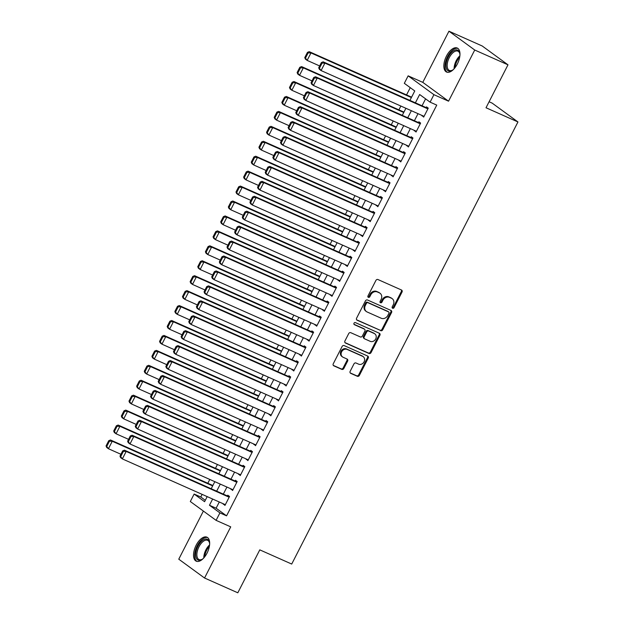 <?xml version="1.0" encoding="UTF-8"?>
<svg xmlns="http://www.w3.org/2000/svg" width="624" height="624" viewBox="0 0 624 624"><rect width="100%" height="100%" fill="white"/><g stroke="black" fill="none" stroke-linecap="round" stroke-linejoin="round"><path stroke-width="0.94" d="M392.621 308.24A1.154 0.998 126.1 0 0 394.056 307.624L402.028 292.048A1.654 1.42 126.1 0 0 401.474 289.996L377.965 279.544A1.654 1.42 126.1 0 0 375.913 280.433L367.942 296.01A1.154 0.998 126.1 0 0 369.767 296.821L370.796 294.809A5.296 4.547 126.1 0 1 377.38 291.977L379.337 292.843A5.296 4.547 126.1 0 1 380.063 293.264A5.296 4.547 126.1 0 1 381.116 299.395L380.086 301.408A1.154 0.998 126.1 0 0 381.911 302.219L382.941 300.206A5.296 4.547 126.1 0 1 389.524 297.375L391.482 298.241A5.296 4.547 126.1 0 1 392.207 298.662A5.296 4.547 126.1 0 1 393.26 304.793L392.231 306.813A1.154 0.998 126.1 0 0 392.621 308.24M392.184 307.804A1.154 0.998 126.1 0 0 393.362 307.109L401.333 291.533A1.654 1.42 126.1 0 0 401.294 289.918M367.887 297.008A1.154 0.998 126.1 0 0 369.073 296.314L370.102 294.302L370.796 294.809M380.032 302.406A1.154 0.998 126.1 0 0 381.217 301.712L382.247 299.699L382.941 300.206M207.028 553.153A13.143 6.614 -66 0 0 206.934 537.17A13.143 6.614 -66 0 0 196.162 545.212A13.143 6.614 -66 0 0 196.256 561.194A13.143 6.614 -66 0 0 207.028 553.153M457.337 63.999A13.143 6.614 -66 0 0 457.244 48.025A13.143 6.614 -66 0 0 446.472 56.059A13.143 6.614 -66 0 0 446.566 72.041A13.143 6.614 -66 0 0 457.337 63.999M350.173 371.296A1.654 1.42 126.1 0 0 350.727 373.347L357.326 376.272A1.654 1.42 126.1 0 0 359.377 375.391L368.23 358.09A1.654 1.42 126.1 0 0 367.676 356.047L344.167 345.595A1.654 1.42 126.1 0 0 342.116 346.476L333.263 363.776A1.654 1.42 126.1 0 0 333.817 365.828L341.78 369.369A1.654 1.42 126.1 0 0 343.84 368.48L347.63 361.078A1.654 1.42 126.1 0 0 347.069 359.034L343.122 357.271A4.423 3.799 126.1 0 1 342.521 356.928A4.423 3.799 126.1 0 1 341.835 351.445A4.423 3.799 126.1 0 1 347.139 349.432L362.606 356.312A4.423 3.799 126.1 0 1 363.215 356.663A4.423 3.799 126.1 0 1 363.901 362.138A4.423 3.799 126.1 0 1 358.597 364.151L356.015 363.004A1.654 1.42 126.1 0 0 353.964 363.893L350.173 371.296M219.297 501.992L216.115 508.209L226.567 515.837L219.913 512.881L216.091 520.354L190.312 501.517L194.134 494.052L204.586 501.688L207.184 496.61M507.991 64.818L474.731 50.029L448.952 31.2L482.212 45.989L507.991 64.818L486.018 107.757L517.951 121.953L291.712 564.057L259.787 549.861L237.814 592.8L204.547 578.011L230.724 526.859L216.091 520.354M448.952 31.2L422.776 82.352L448.555 101.189L474.731 50.029M448.555 101.189L433.922 94.676L430.1 102.149L419.648 94.513L415.389 102.835M226.567 515.837L436.753 105.105L430.1 102.149M380.656 330.681A1.654 1.42 126.1 0 0 382.715 329.8L391.56 312.499A1.654 1.42 126.1 0 0 391.006 310.448L367.505 299.996A1.654 1.42 126.1 0 0 365.446 300.885L356.593 318.185A1.654 1.42 126.1 0 0 357.146 320.229L379.961 330.174A1.654 1.42 126.1 0 0 382.013 329.285L390.866 311.984A1.654 1.42 126.1 0 0 390.827 310.37M379.899 335.291L371.046 352.591A1.654 1.42 126.1 0 1 368.987 353.48L345.485 343.028A1.654 1.42 126.1 0 1 344.924 340.985L348.715 333.575A1.654 1.42 126.1 0 1 350.774 332.693L360.305 336.929A1.654 1.42 126.1 0 0 362.365 336.047L364.876 331.133A1.654 1.42 126.1 0 0 364.322 329.09L354.393 324.675A1.154 0.998 126.1 0 1 355.446 322.624L379.345 333.247A1.654 1.42 126.1 0 1 379.899 335.291L379.197 334.784L370.352 352.084L371.046 352.591M203.385 511.072L178.768 559.182L204.547 578.011M422.105 115.487L423.673 117.101L428.259 108.139L426.52 106.868L426.137 107.609M414.461 130.424L416.029 132.031L420.615 123.076L418.876 121.797L418.493 122.546M406.817 145.353L408.385 146.968L412.971 138.005L411.232 136.734L410.849 137.483M399.181 160.29L400.748 161.905L405.327 152.942L403.588 151.671L403.205 152.42M391.537 175.227L393.104 176.842L397.691 167.879L395.944 166.608L395.561 167.357M383.893 190.164L385.46 191.779L390.047 182.816L388.3 181.545L387.917 182.294M376.249 205.101L377.816 206.716L382.403 197.753L380.656 196.482L380.281 197.223M368.605 220.038L370.172 221.653L374.759 212.69L373.019 211.411L372.637 212.16M360.961 234.975L362.528 236.582L367.115 227.62L365.375 226.348L364.993 227.097M353.317 249.904L354.884 251.519L359.471 242.557L357.731 241.285L357.349 242.034M345.673 264.841L347.24 266.456L351.827 257.494L350.087 256.222L349.705 256.971M338.036 279.778L339.604 281.393L344.183 272.431L342.443 271.159L342.061 271.908M330.392 294.715L331.96 296.33L336.547 287.368L334.799 286.096L334.417 286.837M322.748 309.652L324.316 311.267L328.903 302.305L327.155 301.033L326.773 301.774M315.104 324.589L316.672 326.196L321.259 317.242L319.511 315.962L319.129 316.711M307.46 339.518L309.028 341.133L313.615 332.171L311.875 330.899L311.493 331.648M299.816 354.455L301.384 356.07L305.971 347.108L304.231 345.836L303.849 346.585M292.172 369.392L293.74 371.007L298.327 362.045L296.587 360.773L296.205 361.522M284.528 384.329L286.096 385.944L290.683 376.982L288.943 375.71L288.561 376.459M276.892 399.266L278.452 400.881L283.039 391.919L281.299 390.647L280.917 391.388M269.248 414.203L270.816 415.818L275.402 406.856L273.655 405.584L273.273 406.325M261.604 429.14L263.172 430.747L267.758 421.793L266.011 420.514L265.629 421.262M253.96 444.07L255.528 445.684L260.114 436.722L258.367 435.451L257.985 436.199M246.316 459.007L247.884 460.621L252.47 451.659L250.731 450.388L250.349 451.136M238.672 473.944L240.24 475.558L244.826 466.596L243.087 465.325L242.705 466.073M231.028 488.881L232.596 490.495L237.182 481.533L235.443 480.262L235.061 481.01M425.591 98.857L422.042 105.791M418.01 113.662L414.398 120.728M410.366 128.599L406.754 135.665M402.73 143.536L399.11 150.595M395.086 158.473L391.466 165.532M387.442 173.41L383.83 180.469M379.798 188.347L376.186 195.406M372.154 203.276L368.542 210.343M364.51 218.213L360.898 225.28M356.866 233.15L353.254 240.217M349.222 248.087L345.61 255.146M341.585 263.024L337.966 270.083M333.941 277.961L330.322 285.02M326.297 292.898L322.678 299.957M318.653 307.827L315.042 314.894M311.009 322.764L307.398 329.831M303.365 337.701L299.754 344.768M295.721 352.638L292.11 359.697M288.077 367.575L284.466 374.634M280.441 382.512L276.822 389.571M272.797 397.449L269.178 404.508M265.153 412.378L261.534 419.445M257.509 427.315L253.898 434.382M249.865 442.252L246.254 449.311M242.221 457.189L238.61 464.248M234.577 472.126L230.966 479.185M226.933 487.063L223.322 494.122M223.384 503.818L224.952 505.432L229.538 496.47L227.799 495.199L227.417 495.94M410.264 87.656L406.544 94.918M400.858 106.041L398.9 109.855M393.214 120.97L391.264 124.792M385.57 135.907L383.62 139.729M377.926 150.844L375.976 154.658M370.282 165.781L368.332 169.595M362.638 180.718L360.688 184.532M355.001 195.655L353.044 199.469M347.357 210.584L345.4 214.406M339.713 225.521L337.756 229.343M332.069 240.458L330.119 244.28M324.425 255.395L322.475 259.21M316.781 270.332L314.831 274.147M309.137 285.269L307.187 289.084M301.493 300.206L299.543 304.021M293.857 315.136L291.899 318.958M286.213 330.073L284.255 333.895M278.569 345.01L276.611 348.824M270.925 359.947L268.975 363.761M263.281 374.884L261.331 378.698M255.637 389.821L253.687 393.635M247.993 404.758L246.043 408.572M240.349 419.687L238.399 423.509M232.713 434.624L230.755 438.446M225.069 449.561L223.111 453.375M217.425 464.498L215.467 468.312M209.781 479.435L207.823 483.249M202.137 494.372L200.788 497.008L205.296 500.3M517.951 121.953L492.164 103.124L489.091 101.759M200.788 497.008L194.134 494.052M409.929 100.409L414.773 90.948L404.321 83.32L408.143 75.847L433.922 94.676M422.776 82.352L408.143 75.847M212.644 499.036L209.461 505.253L219.913 512.881M411.364 110.705L407.745 117.772M403.72 125.642L400.101 132.701M396.076 140.579L392.457 147.638M388.432 155.516L384.821 162.575M380.788 170.453L377.177 177.512M373.144 185.383L369.533 192.449M365.5 200.32L361.889 207.386M357.856 215.257L354.245 222.323M350.212 230.194L346.601 237.253M342.576 245.131L338.957 252.19M334.932 260.068L331.313 267.127M327.288 275.005L323.677 282.064M319.644 289.934L316.033 297.001M312 304.871L308.389 311.938M304.356 319.808L300.745 326.875M296.712 334.745L293.101 341.804M289.068 349.682L285.457 356.741M281.432 364.619L277.813 371.678M273.788 379.556L270.169 386.615M266.144 394.485L262.525 401.552M258.5 409.422L254.888 416.489M250.856 424.359L247.244 431.418M243.212 439.296L239.6 446.355M235.568 454.233L231.956 461.292M227.924 469.17L224.312 476.229M220.288 484.099L216.668 491.166M211.208 488.74L214.828 481.673M218.852 473.803L222.472 466.736M226.496 458.866L230.108 451.807M234.14 443.929L237.752 436.87M241.784 428.992L245.396 421.933M249.428 414.055L253.04 406.996M257.072 399.126L260.684 392.059M264.716 384.189L268.328 377.122M272.353 369.252L275.972 362.193M279.997 354.315L283.616 347.256M287.641 339.378L291.26 332.319M295.285 324.441L298.896 317.382M302.929 309.512L306.54 302.445M310.573 294.575L314.184 287.508M318.217 279.638L321.828 272.571M325.861 264.701L329.472 257.642M333.497 249.764L337.116 242.705M341.141 234.827L344.76 227.768M348.785 219.89L352.404 212.831M356.429 204.961L360.04 197.894M364.073 190.024L367.684 182.957M371.717 175.087L375.328 168.02M379.361 160.15L382.972 153.091M387.005 145.213L390.616 138.154M394.641 130.276L398.26 123.217M402.285 115.339L405.904 108.28M216.115 508.209L209.461 505.253M421.933 115.822L423.883 116.696M414.289 130.759L416.239 131.625M406.645 145.696L408.595 146.562M399.001 160.633L400.951 161.499M391.357 175.57L393.307 176.436M383.713 190.507L385.663 191.373M376.077 205.444L378.027 206.31M368.433 220.373L370.383 221.247M360.789 235.31L362.739 236.176M353.145 250.247L355.095 251.113M345.501 265.184L347.451 266.05M337.857 280.121L339.807 280.987M330.213 295.058L332.163 295.924M322.569 309.988L324.519 310.861M314.933 324.925L316.875 325.79M307.289 339.862L309.239 340.727M299.645 354.799L301.595 355.664M292.001 369.736L293.951 370.601M284.357 384.673L286.307 385.538M276.713 399.61L278.663 400.475M269.069 414.539L271.019 415.412M261.425 429.476L263.375 430.342M253.789 444.413L255.731 445.279M246.145 459.35L248.095 460.216M238.501 474.287L240.451 475.153M230.857 489.224L232.807 490.09M223.213 504.161L225.163 505.027M392.207 298.662L391.505 298.155A5.296 4.547 126.1 0 0 390.788 297.734L391.482 298.241M382.247 299.699A5.296 4.547 126.1 0 1 388.83 296.868L390.788 297.734M380.063 293.264L379.361 292.75A5.296 4.547 126.1 0 0 378.643 292.336L379.337 292.843M370.102 294.302A5.296 4.547 126.1 0 1 376.685 291.463L378.643 292.336M356.632 319.8L379.961 330.174M388.908 313.295A1.154 0.998 126.1 0 0 388.518 311.867L367.887 302.687A1.154 0.998 126.1 0 0 366.452 303.311L365.36 305.432A5.296 4.547 126.1 0 0 366.421 311.571A5.296 4.547 126.1 0 0 367.138 311.984L381.241 318.256A5.296 4.547 126.1 0 0 387.824 315.424L388.908 313.295M388.12 311.571A1.154 0.998 126.1 0 0 387.824 311.353L388.518 311.867M366.421 311.571L365.719 311.056A5.296 4.547 126.1 0 1 364.666 304.925L365.75 302.804A1.154 0.998 126.1 0 1 367.193 302.18L387.824 311.353M344.971 342.599L368.293 352.973A1.654 1.42 126.1 0 0 370.352 352.084M364.042 328.887A1.654 1.42 126.1 0 0 363.62 328.575L353.98 324.293M370.196 341.328A4.423 3.799 126.1 0 0 375.5 339.316A4.423 3.799 126.1 0 0 374.813 333.832A4.423 3.799 126.1 0 0 374.213 333.489L368.761 331.063A1.654 1.42 126.1 0 0 366.701 331.945L364.19 336.859A1.654 1.42 126.1 0 0 364.744 338.902L370.196 341.328M374.813 333.832L374.119 333.325A4.423 3.799 126.1 0 0 373.511 332.974L374.213 333.489M364.517 338.777L363.823 338.263A1.654 1.42 126.1 0 1 363.496 336.352L366.007 331.438A1.654 1.42 126.1 0 1 368.059 330.548L373.511 332.974M379.197 334.784A1.654 1.42 126.1 0 0 379.158 333.169M363.215 356.663L362.513 356.148A4.423 3.799 126.1 0 0 361.912 355.805L362.606 356.312M342.521 356.928L341.819 356.413A4.423 3.799 126.1 0 1 341.133 350.938A4.423 3.799 126.1 0 1 346.437 348.925L361.912 355.805M333.302 365.399L341.086 368.854A1.654 1.42 126.1 0 0 343.145 367.973L346.928 360.571A1.654 1.42 126.1 0 0 346.889 358.948M350.212 372.918L356.624 375.765A1.654 1.42 126.1 0 0 358.683 374.884L367.536 357.583A1.654 1.42 126.1 0 0 367.497 355.961M411.59 97.165L309.223 51.652L310.97 52.923L411.388 97.57M319.652 65.949L307.148 60.388L305.401 59.116L304.769 57.611L305.464 58.118L308.139 52.892L307.445 52.385L304.769 57.611M308.139 52.892L310.97 52.923L307.148 60.388L305.464 58.118M307.445 52.385L309.223 51.652M424.055 116.353L321.079 70.567L319.34 69.295L318.708 67.79L319.402 68.297L322.078 63.071L321.383 62.564L318.708 67.79M428.087 108.475L323.162 61.831L324.901 63.102L321.079 70.567L319.402 68.297M427.877 108.88L324.901 63.102L322.078 63.071M323.162 61.831L321.383 62.564M453.554 69.373A11.372 5.725 114 0 1 452.267 70.309A11.372 5.725 114 0 1 446.339 68.305A11.372 5.725 114 0 1 448.266 57.073A11.372 5.725 114 0 1 459.771 53.414A11.372 5.725 114 0 1 459.943 54.998M459.849 53.843A10.53 5.304 -66 0 0 457.915 51.176A10.53 5.304 -66 0 0 449.28 57.619A10.53 5.304 -66 0 0 449.358 70.426A10.53 5.304 -66 0 0 452.634 70.075M457.954 48.446A13.057 6.575 -66 0 0 447.572 56.558A13.057 6.575 -66 0 0 447.361 72.283M203.245 558.519A11.372 5.725 114 0 1 201.958 559.455A11.372 5.725 114 0 1 200.546 560.102A11.372 5.725 114 0 1 196.006 551.717A11.372 5.725 114 0 1 204.773 539.206A11.372 5.725 114 0 1 209.461 542.56A11.372 5.725 114 0 1 209.633 544.151M209.539 542.989A10.53 5.304 -66 0 0 207.605 540.329A10.53 5.304 -66 0 0 205.288 540.275A10.53 5.304 -66 0 0 197.699 549.83A10.53 5.304 -66 0 0 199.048 559.572A10.53 5.304 -66 0 0 201.365 559.627A10.53 5.304 -66 0 0 202.324 559.221M207.644 537.599A13.057 6.575 -66 0 0 205.093 537.654A13.057 6.575 -66 0 0 195.796 549.182A13.057 6.575 -66 0 0 197.051 561.428M403.946 112.094L301.579 66.589L303.326 67.86L403.744 112.499M312.008 80.886L299.504 75.325L297.757 74.053L297.125 72.548L297.827 73.055L300.503 67.829L299.801 67.322L297.125 72.548M300.503 67.829L303.326 67.86L299.504 75.325L297.827 73.055M299.801 67.322L301.579 66.589M396.302 127.031L293.943 81.526L295.682 82.797L396.1 127.436M304.364 95.823L291.86 90.262L290.121 88.99L289.481 87.485L290.183 87.992L292.859 82.766L292.157 82.259L289.481 87.485M292.859 82.766L295.682 82.797L291.86 90.262L290.183 87.992M292.157 82.259L293.943 81.526M388.666 141.968L286.299 96.455L288.038 97.734L388.456 142.373M296.72 110.76L284.216 105.199L282.477 103.927L281.837 102.422L282.539 102.929L285.215 97.703L284.513 97.188L281.837 102.422M285.215 97.703L288.038 97.734L284.216 105.199L282.539 102.929M284.513 97.188L286.299 96.455M381.022 156.905L278.655 111.392L280.394 112.663L380.812 157.31M289.076 125.689L276.572 120.136L274.833 118.864L274.201 117.351L274.895 117.866L277.571 112.64L276.877 112.125L274.201 117.351M277.571 112.64L280.394 112.663L276.572 120.136L274.895 117.866M276.877 112.125L278.655 111.392M416.411 131.29L313.435 85.504L311.696 84.232L311.064 82.727L311.758 83.234L314.434 78.008L313.739 77.501L311.064 82.727M420.443 123.412L315.518 76.768L317.257 78.039L313.435 85.504L311.758 83.234M420.233 123.817L317.257 78.039L314.434 78.008M315.518 76.768L313.739 77.501M408.767 146.227L305.799 100.441L304.052 99.169L303.42 97.664L304.114 98.171L306.79 92.945L306.095 92.438L303.42 97.664M412.799 138.349L307.874 91.705L309.613 92.976L305.799 100.441L304.114 98.171M412.589 138.754L309.613 92.976L306.79 92.945M307.874 91.705L306.095 92.438M401.131 161.156L298.155 115.378L296.408 114.106L295.776 112.601L296.47 113.108L299.146 107.882L298.451 107.367L295.776 112.601M405.155 153.286L300.23 106.634L301.977 107.913L298.155 115.378L296.47 113.108M404.945 153.691L301.977 107.913L299.146 107.882M300.23 106.634L298.451 107.367M393.487 176.093L290.511 130.315L288.764 129.043L288.132 127.53L288.834 128.045L291.509 122.819L290.807 122.304L288.132 127.53M397.511 168.223L292.586 121.571L294.333 122.842L290.511 130.315L288.834 128.045M397.309 168.628L294.333 122.842L291.509 122.819M292.586 121.571L290.807 122.304M373.378 171.842L271.011 126.329L272.75 127.6L373.168 172.247M281.432 140.626L268.928 135.073L267.189 133.801L266.557 132.288L267.251 132.803L269.927 127.569L269.233 127.062L266.557 132.288M269.927 127.569L272.75 127.6L268.928 135.073L267.251 132.803M269.233 127.062L271.011 126.329M385.843 191.03L282.867 145.252L281.128 143.98L280.488 142.467L281.19 142.982L283.865 137.748L283.163 137.241L280.488 142.467M389.867 183.16L284.95 136.508L286.689 137.779L282.867 145.252L281.19 142.982M389.665 183.565L286.689 137.779L283.865 137.748M284.95 136.508L283.163 137.241M365.734 186.779L263.367 141.266L265.106 142.537L365.524 187.184M273.788 155.563L261.284 150.01L259.545 148.73L258.913 147.225L259.607 147.732L262.283 142.506L261.589 141.999L258.913 147.225M262.283 142.506L265.106 142.537L261.284 150.01L259.607 147.732M261.589 141.999L263.367 141.266M378.199 205.967L275.223 160.189L273.484 158.909L272.844 157.404L273.546 157.911L276.221 152.685L275.519 152.178L272.844 157.404M382.223 198.089L277.306 151.445L279.045 152.716L275.223 160.189L273.546 157.911M382.021 198.502L279.045 152.716L276.221 152.685M277.306 151.445L275.519 152.178M358.09 201.716L255.723 156.203L257.462 157.474L357.88 202.121M266.144 170.5L253.648 164.939L251.901 163.667L251.269 162.162L251.963 162.669L254.639 157.443L253.945 156.936L251.269 162.162M254.639 157.443L257.462 157.474L253.648 164.939L251.963 162.669M253.945 156.936L255.723 156.203M370.555 220.904L267.579 175.118L265.84 173.846L265.208 172.341L265.902 172.848L268.577 167.622L267.883 167.115L265.208 172.341M374.587 213.026L269.662 166.382L271.401 167.653L267.579 175.118L265.902 172.848M374.377 213.431L271.401 167.653L268.577 167.622M269.662 166.382L267.883 167.115M350.446 216.645L248.079 171.14L249.826 172.411L350.236 217.051M258.5 185.437L246.004 179.876L244.257 178.604L243.625 177.099L244.319 177.606L246.995 172.38L246.301 171.873L243.625 177.099M246.995 172.38L249.826 172.411L246.004 179.876L244.319 177.606M246.301 171.873L248.079 171.14M362.911 235.841L259.935 190.055L258.196 188.783L257.564 187.278L258.258 187.785L260.933 182.559L260.239 182.052L257.564 187.278M366.943 227.963L262.018 181.319L263.757 182.59L259.935 190.055L258.258 187.785M366.733 228.368L263.757 182.59L260.933 182.559M262.018 181.319L260.239 182.052M342.802 231.582L240.435 186.077L242.182 187.348L342.599 231.988M250.864 200.374L238.36 194.813L236.613 193.541L235.981 192.036L236.683 192.543L239.359 187.317L238.657 186.81L235.981 192.036M239.359 187.317L242.182 187.348L238.36 194.813L236.683 192.543M238.657 186.81L240.435 186.077M355.267 250.77L252.291 204.992L250.552 203.72L249.92 202.215L250.614 202.722L253.289 197.496L252.595 196.989L249.92 202.215M359.299 242.9L254.374 196.256L256.113 197.527L252.291 204.992L250.614 202.722M359.089 243.305L256.113 197.527L253.289 197.496M254.374 196.256L252.595 196.989M335.158 246.519L232.799 201.006L234.538 202.285L334.955 246.925M243.22 215.311L230.716 209.75L228.977 208.478L228.337 206.973L229.039 207.48L231.715 202.254L231.013 201.739L228.337 206.973M231.715 202.254L234.538 202.285L230.716 209.75L229.039 207.48M231.013 201.739L232.799 201.006M347.623 265.707L244.655 219.929L242.908 218.657L242.276 217.152L242.97 217.659L245.645 212.433L244.951 211.918L242.276 217.152M351.655 257.837L246.73 211.185L248.469 212.464L244.655 219.929L242.97 217.659M351.445 258.242L248.469 212.464L245.645 212.433M246.73 211.185L244.951 211.918M327.514 261.456L225.155 215.943L226.894 217.214L327.311 261.862M235.576 230.24L223.072 224.687L221.333 223.415L220.693 221.902L221.395 222.417L224.071 217.183L223.369 216.676L220.693 221.902M224.071 217.183L226.894 217.214L223.072 224.687L221.395 222.417M223.369 216.676L225.155 215.943M339.979 280.644L237.011 234.866L235.264 233.594L234.632 232.081L235.326 232.596L238.001 227.362L237.307 226.855L234.632 232.081M344.011 272.774L239.086 226.122L240.833 227.393L237.011 234.866L235.326 232.596M343.801 273.179L240.833 227.393L238.001 227.362M239.086 226.122L237.307 226.855M319.878 276.393L217.511 230.88L219.25 232.151L319.667 276.799M227.932 245.177L215.428 239.624L213.689 238.352L213.057 236.839L213.751 237.354L216.427 232.12L215.732 231.613L213.057 236.839M216.427 232.12L219.25 232.151L215.428 239.624L213.751 237.354M215.732 231.613L217.511 230.88M332.342 295.581L229.367 249.803L227.62 248.531L226.988 247.018L227.69 247.533L230.357 242.299L229.663 241.792L226.988 247.018M336.367 287.711L231.442 241.059L233.189 242.33L229.367 249.803L227.69 247.533M336.164 288.116L233.189 242.33L230.357 242.299M231.442 241.059L229.663 241.792M324.698 310.518L221.723 264.732L219.983 263.461L219.344 261.955L220.046 262.462L222.721 257.236L222.019 256.729L219.344 261.955M328.723 302.64L223.798 255.996L225.545 257.267L221.723 264.732L220.046 262.462M328.52 303.046L225.545 257.267L222.721 257.236M223.798 255.996L222.019 256.729M317.054 325.455L214.079 279.669L212.339 278.398L211.7 276.892L212.402 277.399L215.077 272.173L214.375 271.666L211.7 276.892M321.079 317.577L216.161 270.933L217.901 272.204L214.079 279.669L212.402 277.399M320.876 317.983L217.901 272.204L215.077 272.173M216.161 270.933L214.375 271.666M312.234 291.33L209.867 245.817L211.606 247.088L312.023 291.736M220.288 260.114L207.784 254.553L206.045 253.282L205.413 251.776L206.107 252.283L208.783 247.057L208.088 246.55L205.413 251.776M208.783 247.057L211.606 247.088L207.784 254.553L206.107 252.283M208.088 246.55L209.867 245.817M304.59 306.259L202.223 260.754L203.962 262.025L304.379 306.673M212.644 275.051L200.14 269.49L198.401 268.219L197.769 266.713L198.463 267.22L201.139 261.994L200.444 261.487L197.769 266.713M201.139 261.994L203.962 262.025L200.14 269.49L198.463 267.22M200.444 261.487L202.223 260.754M296.946 321.196L194.579 275.691L196.318 276.962L296.735 321.602M205 289.988L192.504 284.427L190.757 283.156L190.125 281.65L190.819 282.157L193.495 276.931L192.8 276.424L190.125 281.65M193.495 276.931L196.318 276.962L192.504 284.427L190.819 282.157M192.8 276.424L194.579 275.691M309.41 340.392L206.435 294.606L204.695 293.335L204.064 291.829L204.758 292.336L207.433 287.11L206.739 286.603L204.064 291.829M313.443 332.514L208.517 285.87L210.257 287.141L206.435 294.606L204.758 292.336M313.232 332.92L210.257 287.141L207.433 287.11M208.517 285.87L206.739 286.603M289.302 336.133L186.935 290.62L188.682 291.899L289.091 336.539M197.356 304.925L184.86 299.364L183.113 298.093L182.481 296.587L183.175 297.094L185.851 291.868L185.156 291.353L182.481 296.587M185.851 291.868L188.682 291.899L184.86 299.364L183.175 297.094M185.156 291.353L186.935 290.62M301.766 355.321L198.791 309.543L197.051 308.272L196.42 306.766L197.114 307.273L199.789 302.047L199.095 301.532L196.42 306.766M305.799 347.451L200.873 300.799L202.613 302.078L198.791 309.543L197.114 307.273M305.588 347.857L202.613 302.078L199.789 302.047M200.873 300.799L199.095 301.532M281.658 351.07L179.291 305.557L181.038 306.829L281.455 351.476M189.719 319.855L177.216 314.301L175.469 313.03L174.837 311.524L175.539 312.031L178.207 306.805L177.512 306.29L174.837 311.524M178.207 306.805L181.038 306.829L177.216 314.301L175.539 312.031M177.512 306.29L179.291 305.557M294.122 370.258L191.147 324.48L189.407 323.209L188.776 321.703L189.47 322.21L192.145 316.984L191.451 316.469L188.776 321.703M298.155 362.388L193.229 315.736L194.969 317.008L191.147 324.48L189.47 322.21M297.944 362.794L194.969 317.008L192.145 316.984M193.229 315.736L191.451 316.469M274.014 366.007L171.647 320.494L173.394 321.766L273.811 366.413M182.075 334.792L169.572 329.238L167.833 327.967L167.193 326.453L167.895 326.968L170.57 321.734L169.868 321.227L167.193 326.453M170.57 321.734L173.394 321.766L169.572 329.238L167.895 326.968M169.868 321.227L171.647 320.494M286.478 385.195L183.503 339.417L181.763 338.146L181.132 336.632L181.826 337.147L184.501 331.913L183.807 331.406L181.132 336.632M290.511 377.325L185.585 330.673L187.325 331.945L183.503 339.417L181.826 337.147M290.3 377.731L187.325 331.945L184.501 331.913M185.585 330.673L183.807 331.406M266.37 380.944L164.011 335.431L165.75 336.703L266.167 381.35M174.431 349.729L161.928 344.175L160.189 342.896L159.549 341.39L160.251 341.897L162.926 336.671L162.224 336.164L159.549 341.39M162.926 336.671L165.75 336.703L161.928 344.175L160.251 341.897M162.224 336.164L164.011 335.431M278.834 400.132L175.867 354.354L174.119 353.075L173.488 351.569L174.182 352.076L176.857 346.85L176.163 346.343L173.488 351.569M282.867 392.262L177.941 345.61L179.689 346.882L175.867 354.354L174.182 352.076M282.656 392.668L179.689 346.882L176.857 346.85M177.941 345.61L176.163 346.343M258.734 395.881L156.367 350.368L158.106 351.64L258.523 396.287M166.787 364.666L154.284 359.104L152.545 357.833L151.913 356.327L152.607 356.834L155.282 351.608L154.588 351.101L151.913 356.327M155.282 351.608L158.106 351.64L154.284 359.104L152.607 356.834M154.588 351.101L156.367 350.368M271.198 415.069L168.223 369.283L166.475 368.012L165.844 366.506L166.538 367.013L169.213 361.787L168.519 361.28L165.844 366.506M275.223 407.191L170.297 360.547L172.045 361.819L168.223 369.283L166.538 367.013M275.02 407.597L172.045 361.819L169.213 361.787M170.297 360.547L168.519 361.28M251.09 410.81L148.723 365.305L150.462 366.577L250.879 411.216M159.143 379.603L146.64 374.041L144.901 372.77L144.269 371.264L144.963 371.771L147.638 366.545L146.944 366.038L144.269 371.264M147.638 366.545L150.462 366.577L146.64 374.041L144.963 371.771M146.944 366.038L148.723 365.305M263.554 430.006L160.579 384.22L158.839 382.949L158.2 381.443L158.902 381.95L161.577 376.724L160.875 376.217L158.2 381.443M267.579 422.128L162.653 375.484L164.401 376.756L160.579 384.22L158.902 381.95M267.376 422.534L164.401 376.756L161.577 376.724M162.653 375.484L160.875 376.217M243.446 425.747L141.079 380.242L142.818 381.514L243.235 426.153M151.499 394.54L138.996 388.978L137.257 387.707L136.625 386.201L137.319 386.708L139.994 381.482L139.3 380.975L136.625 386.201M139.994 381.482L142.818 381.514L138.996 388.978L137.319 386.708M139.3 380.975L141.079 380.242M255.91 444.943L152.935 399.157L151.195 397.886L150.556 396.38L151.258 396.887L153.933 391.661L153.231 391.154L150.556 396.38M259.935 437.065L155.017 390.421L156.757 391.693L152.935 399.157L151.258 396.887M259.732 437.471L156.757 391.693L153.933 391.661M155.017 390.421L153.231 391.154M235.802 440.684L133.435 395.171L135.174 396.451L235.591 441.09M143.855 409.477L131.352 403.915L129.613 402.644L128.981 401.138L129.675 401.645L132.35 396.419L131.656 395.905L128.981 401.138M132.35 396.419L135.174 396.451L131.352 403.915L129.675 401.645M131.656 395.905L133.435 395.171M228.158 455.621L125.791 410.108L127.538 411.38L227.947 456.027M136.211 424.406L123.716 418.852L121.969 417.581L121.337 416.068L122.031 416.582L124.706 411.356L124.012 410.842L121.337 416.068M124.706 411.356L127.538 411.38L123.716 418.852L122.031 416.582M124.012 410.842L125.791 410.108M220.514 470.558L118.147 425.045L119.894 426.317L220.311 470.964M128.575 439.343L116.072 433.789L114.325 432.518L113.693 431.005L114.387 431.519L117.062 426.286L116.368 425.779L113.693 431.005M117.062 426.286L119.894 426.317L116.072 433.789L114.387 431.519M116.368 425.779L118.147 425.045M248.266 459.872L145.291 414.094L143.551 412.823L142.919 411.317L143.614 411.824L146.289 406.598L145.587 406.084L142.919 411.317M252.299 452.002L147.373 405.35L149.113 406.63L145.291 414.094L143.614 411.824M252.088 452.408L149.113 406.63L146.289 406.598M147.373 405.35L145.587 406.084M240.622 474.809L137.647 429.031L135.907 427.76L135.275 426.247L135.97 426.761L138.645 421.535L137.951 421.021L135.275 426.247M244.655 466.939L139.729 420.287L141.469 421.559L137.647 429.031L135.97 426.761M244.444 467.345L141.469 421.559L138.645 421.535M139.729 420.287L137.951 421.021M232.978 489.746L130.003 443.968L128.263 442.697L127.631 441.184L128.326 441.698L131.001 436.465L130.307 435.958L127.631 441.184M237.011 481.876L132.085 435.224L133.825 436.496L130.003 443.968L128.326 441.698M236.8 482.282L133.825 436.496L131.001 436.465M132.085 435.224L130.307 435.958M212.87 485.495L110.503 439.982L112.25 441.254L212.667 485.901M120.931 454.28L108.428 448.726L106.688 447.447L106.049 445.942L106.751 446.449L109.426 441.223L108.724 440.716L106.049 445.942M109.426 441.223L112.25 441.254L108.428 448.726L106.751 446.449M108.724 440.716L110.503 439.982M225.334 504.683L122.359 458.905L120.619 457.626L119.987 456.121L120.682 456.628L123.357 451.402L122.663 450.895L119.987 456.121M229.367 496.813L124.441 450.161L126.181 451.433L122.359 458.905L120.682 456.628M229.156 497.219L126.181 451.433L123.357 451.402M124.441 450.161L122.663 450.895M393.362 307.109L394.056 307.624M369.073 296.314L369.767 296.821M381.217 301.712L381.911 302.219M388.83 296.868L389.524 297.375M376.685 291.463L377.38 291.977M401.333 291.533L402.028 292.048M356.733 319.925L357.146 320.229M390.866 311.984L391.56 312.499M382.013 329.285L382.715 329.8M367.193 302.18L367.887 302.687M365.75 302.804L366.452 303.311M364.666 304.925L365.36 305.432M368.293 352.973L368.987 353.48M345.064 342.724L345.485 343.028M363.62 328.575L364.322 329.09M368.059 330.548L368.761 331.063M366.007 331.438L366.701 331.945M363.496 336.352L364.19 336.859M346.437 348.925L347.139 349.432M346.928 360.571L347.63 361.078M343.145 367.973L343.84 368.48M341.086 368.854L341.78 369.369M333.395 365.516L333.817 365.828M367.536 357.583L368.23 358.09M358.683 374.884L359.377 375.391M356.624 375.765L357.326 376.272M350.314 373.035L350.727 373.347M454.1 68.788A10.53 5.304 114 0 1 456.214 60.7A10.53 5.304 114 0 1 459.88 55.801M459.677 57.221A10.187 5.132 -66 0 0 457.01 61.097A10.187 5.132 -66 0 0 455.021 67.681M203.791 557.942A10.53 5.304 114 0 1 209.57 544.947M209.368 546.367A10.187 5.132 -66 0 0 204.711 556.834M387.98 311.446L388.682 311.953M363.847 328.708L364.541 329.215"/></g></svg>
